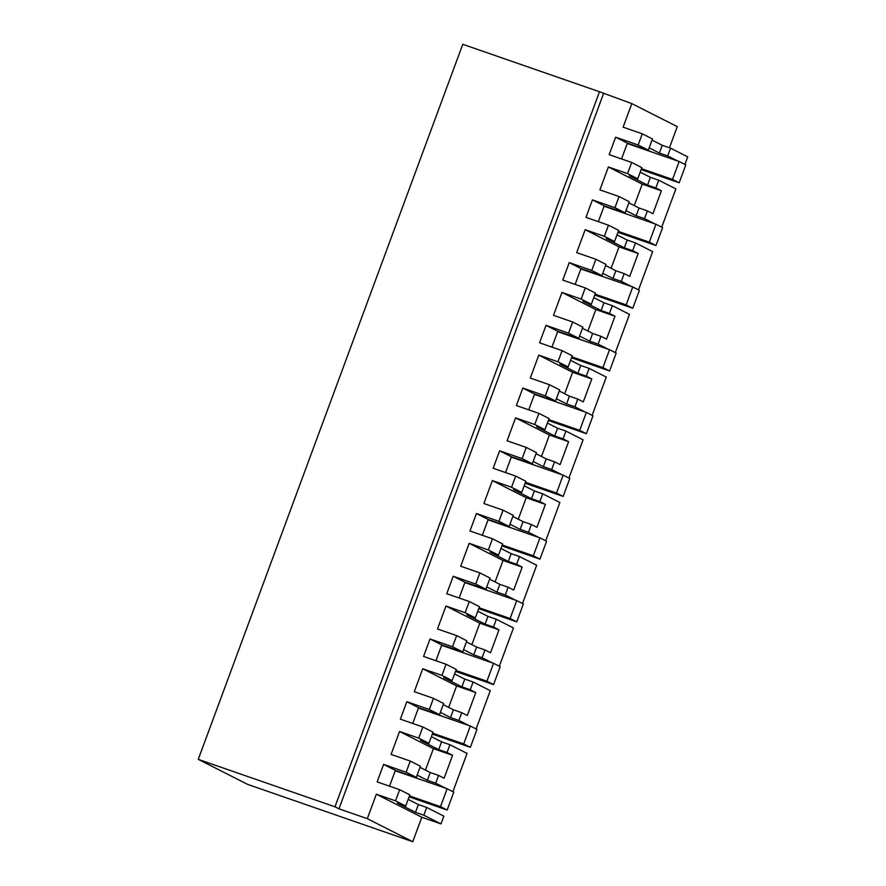<?xml version="1.0" encoding="UTF-8"?>
<svg xmlns="http://www.w3.org/2000/svg" width="886" height="886" viewBox="0 0 886 886"><rect width="100%" height="100%" fill="white"/><g stroke="black" fill="none" stroke-linecap="round" stroke-linejoin="round"><path stroke-width="1.33" d="M440.984 823.902L443.864 816.139L426.709 807.445L423.84 815.209L415.501 812.318L397.371 803.126L405.71 806.016L395.533 800.855L376.351 794.21L421.814 817.246L440.984 823.902L423.84 815.209M426.709 807.445L418.369 804.554L415.501 812.318M452.912 791.674L467.066 753.41L449.911 744.727L447.042 752.48L438.703 749.589L420.573 740.408L428.913 743.299L418.735 738.138L422.855 726.974L433.044 732.135L428.913 743.299M412.322 776.668L412.544 776.081M422.855 726.974L400.35 719.166L406.818 701.69L429.322 709.498L433.453 698.334L414.283 691.689L422.755 668.753L441.937 675.409L446.057 664.245L423.552 656.437L430.02 638.961L452.524 646.78L456.655 635.616L437.485 628.96L445.957 606.035L465.139 612.691L469.27 601.528L446.754 593.72L453.222 576.243L475.727 584.051L479.858 572.888L460.687 566.232L469.159 543.306L488.341 549.962L492.472 538.799L469.957 530.991L476.424 513.515L498.929 521.333L503.06 510.17L483.889 503.514L492.361 480.589L511.543 487.245L515.674 476.081L493.159 468.262L499.626 450.797L522.131 458.605L526.262 447.441L507.091 440.785L515.563 417.86L534.745 424.516L538.876 413.352L516.361 405.544L522.829 388.068L545.333 395.887L549.464 384.723L530.293 378.067L538.777 355.142L557.947 361.787L562.078 350.635L539.563 342.816L546.031 325.35L568.535 333.158L572.666 321.995L553.495 315.338L561.979 292.413L581.15 299.069L585.281 287.906L562.765 280.098L569.233 262.621L591.737 270.429L595.868 259.277L576.697 252.621L585.181 229.684L604.352 236.34L608.483 225.188L585.967 217.369L592.435 199.893L614.939 207.712L619.07 196.548L599.9 189.892L608.383 166.967L627.554 173.623L631.685 162.459L609.169 154.651L615.637 137.175L638.142 144.983L642.272 133.819L623.102 127.163L631.818 103.607L599.49 91.756L334.986 806.803L198.265 759.357L247.703 784.409L412.765 841.7L421.814 817.246M669.462 147.785L677.269 126.643L631.818 103.607M684.933 164.442L687.735 156.866L670.58 148.172L662.241 145.271L652.041 140.11M644.343 149.424L644.565 148.837M661.731 227.159L675.885 188.895L658.73 180.212L650.39 177.311L640.19 172.139M621.141 212.153L621.363 211.566M638.529 289.888L652.683 251.624L635.528 242.93L627.188 240.04L616.988 234.868M597.939 274.881L598.161 274.283M615.327 352.606L629.481 314.353L612.326 305.659L603.986 302.757L593.786 297.596M574.737 337.599L574.959 337.012M592.125 415.335L606.279 377.071L589.124 368.377L580.784 365.486L570.584 360.314M551.535 400.328L551.756 399.741M568.923 478.052L583.077 439.799L565.921 431.105L557.582 428.215L547.382 423.043M528.333 463.046L528.554 462.459M545.721 540.781L559.874 502.517L542.719 493.823L534.38 490.933L524.18 485.761M505.131 525.775L505.352 525.188M522.519 603.499L536.672 565.246L519.517 556.552L511.178 553.661L500.978 548.489M481.929 588.492L482.15 587.905M499.316 666.228L513.47 627.964L496.315 619.27L487.976 616.379L477.775 611.207M458.726 651.221L458.948 650.634M476.114 728.957L490.268 690.692L473.113 681.998L464.773 679.108L454.573 673.936M435.524 713.95L435.746 713.352M418.369 804.554L408.169 799.382M395.533 800.855L399.652 789.703L409.841 794.864L405.71 806.016M412.765 841.7L367.313 818.664L338.961 808.829L603.466 93.772M367.313 818.664L376.351 794.21M418.735 738.138L399.553 731.482L391.08 754.407L410.251 761.063L406.12 772.227L383.616 764.408L377.148 781.884L399.652 789.703M399.553 731.482L433.398 748.637L452.58 755.293L444.096 778.218L438.559 775.405L435.69 783.169L427.351 780.278L417.151 775.106M445.769 788.274L435.69 783.169M452.58 755.293L447.042 752.48M418.292 778.739L414.139 776.634M334.986 806.803L338.961 808.829M198.265 759.357L462.769 44.3L599.49 91.756M638.142 144.983L648.33 150.144L652.461 138.98L642.272 133.819M670.58 148.172L667.712 155.925L659.372 153.034L649.172 147.862M677.79 161.042L667.712 155.925M650.324 151.506L646.16 149.391M658.73 180.212L655.861 187.965L647.522 185.074L629.403 175.893L637.732 178.784L627.554 173.623M608.383 166.967L642.228 184.122L661.399 190.778L655.861 187.965M661.399 190.778L652.916 213.703L647.378 210.89L644.51 218.654L636.17 215.763L625.97 210.591M654.588 223.759L644.51 218.654M627.122 214.224L622.958 212.119M585.181 229.684L619.026 246.84L638.197 253.496L629.713 276.421L624.176 273.619L621.308 281.371L612.968 278.481L602.768 273.309M631.386 286.488L621.308 281.371M635.528 242.93L632.659 250.694L624.32 247.792L606.201 238.611L614.53 241.501L604.352 236.34M638.197 253.496L632.659 250.694M603.92 276.953L599.756 274.837M561.979 292.413L595.824 309.568L614.995 316.224L606.511 339.15L600.974 336.337L598.105 344.1L589.766 341.21L579.566 336.038M608.184 349.206L598.105 344.1M612.326 305.659L609.457 313.411L601.118 310.521L582.999 301.34L591.327 304.23L581.15 299.069M614.995 316.224L609.457 313.411M580.718 339.67L576.553 337.566M538.777 355.142L572.622 372.286L591.793 378.942L583.309 401.867L577.772 399.065L574.903 406.829L566.564 403.927L556.364 398.755M584.981 411.935L574.903 406.829M589.124 368.377L586.255 376.14L577.916 373.25L559.797 364.057L568.125 366.948L557.947 361.787M591.793 378.942L586.255 376.14M557.515 402.399L553.351 400.295M515.563 417.86L549.42 435.015L568.59 441.671L560.107 464.596L554.57 461.794L551.701 469.547L543.362 466.656L533.162 461.484M561.779 474.652L551.701 469.547M565.921 431.105L563.053 438.858L554.714 435.967L536.595 426.786L544.923 429.677L534.745 424.516M568.59 441.671L563.053 438.858M534.313 465.117L530.149 463.013M492.361 480.589L526.218 497.733L545.388 504.389L536.905 527.325L531.367 524.512L528.499 532.276L520.16 529.374L509.959 524.213M538.577 537.381L528.499 532.276M542.719 493.823L539.851 501.587L531.511 498.696L513.393 489.504L521.721 492.406L511.543 487.245M545.388 504.389L539.851 501.587M511.111 527.846L506.947 525.741M469.159 543.306L503.015 560.461L522.186 567.118L513.703 590.043L508.165 587.241L505.297 594.993L496.957 592.103L486.757 586.931M515.375 600.11L505.297 594.993M519.517 556.552L516.649 564.316L508.309 561.414L490.191 552.233L498.519 555.123L488.341 549.962M522.186 567.118L516.649 564.316M487.909 590.574L483.745 588.459M445.957 606.035L479.813 623.19L498.984 629.846L490.501 652.772L484.963 649.959L482.095 657.722L473.755 654.832L463.555 649.659M492.173 662.828L482.095 657.722M496.315 619.27L493.447 627.033L485.107 624.143L466.977 614.95L475.317 617.852L465.139 612.691M498.984 629.846L493.447 627.033M464.696 653.292L460.543 651.188M422.755 668.753L456.611 685.908L475.782 692.564L467.299 715.489L461.761 712.687L458.893 720.44L450.553 717.549L440.353 712.377M468.971 725.556L458.893 720.44M473.113 681.998L470.245 689.762L461.905 686.86L443.775 677.679L452.115 680.57L441.937 675.409M475.782 692.564L470.245 689.762M441.494 716.021L437.341 713.906M449.911 744.727L441.571 741.826L431.371 736.654M409.631 775.073L416.309 777.387L406.12 772.227M389.53 786.181L395.377 770.377L409.542 775.294M642.228 184.122L634.287 205.585M631.685 162.459L641.863 167.62L637.732 178.784M621.551 158.937L627.399 143.133L648.33 150.144M615.637 137.175L627.399 143.133M383.616 764.408L395.377 770.377M410.251 761.063L420.429 766.224L416.309 777.387M438.559 775.405L430.219 772.514L420.019 767.342M433.398 748.637L425.457 770.1M412.732 723.452L418.58 707.648L439.511 714.659L429.322 709.498M406.818 701.69L418.58 707.648M433.453 698.334L443.631 703.495L439.511 714.659M461.761 712.687L453.422 709.797L443.221 704.625M456.611 685.908L448.659 707.382M446.057 664.245L456.246 669.406L452.115 680.57M435.934 660.735L441.782 644.919L462.714 651.941L452.524 646.78M430.02 638.961L441.782 644.919M456.655 635.616L466.833 640.777L462.714 651.941M484.963 649.959L476.624 647.068L466.424 641.896M479.813 623.19L471.861 644.654M469.27 601.528L479.448 606.688L475.317 617.852M459.136 598.006L464.984 582.202L485.916 589.212L475.727 584.051M453.222 576.243L464.984 582.202M479.858 572.888L490.036 578.049L485.916 589.212M508.165 587.241L499.826 584.339L489.626 579.178M503.015 560.461L495.064 581.936M492.472 538.799L502.65 543.96L498.519 555.123M482.338 535.288L488.186 519.473L509.118 526.494L498.929 521.333M476.424 513.515L488.186 519.473M503.06 510.17L513.238 515.331L509.118 526.494M531.367 524.512L523.028 521.621L512.828 516.449M526.218 497.733L518.266 519.207M515.674 476.081L525.852 481.242L521.721 492.406M505.541 472.559L511.388 456.755L532.32 463.766L522.131 458.605M499.626 450.797L511.388 456.755M526.262 447.441L536.44 452.602L532.32 463.766M554.57 461.794L546.23 458.893L536.03 453.721M549.42 435.015L541.468 456.478M538.876 413.352L549.054 418.513L544.923 429.677M528.743 409.841L534.59 394.026L555.522 401.048L545.333 395.887M522.829 388.068L534.59 394.026M549.464 384.723L559.653 389.884L555.522 401.048M577.772 399.065L569.432 396.175L559.232 391.003M572.622 372.286L564.67 393.761M562.078 350.635L572.256 355.795L568.125 366.948M551.945 347.113L557.792 331.309L578.724 338.319L568.535 333.158M546.031 325.35L557.792 331.309M572.666 321.995L582.855 327.155L578.724 338.319M600.974 336.337L592.634 333.446L582.434 328.274M595.824 309.568L587.883 331.032M585.281 287.906L595.458 293.067L591.327 304.23M575.147 284.395L580.995 268.58L601.926 275.59L591.737 270.429M569.233 262.621L580.995 268.58M595.868 259.277L606.057 264.438L601.926 275.59M624.176 273.619L615.836 270.728L605.636 265.556M619.026 246.84L611.085 268.314M608.483 225.188L618.661 230.349L614.53 241.501M598.349 221.666L604.197 205.862L625.128 212.873L614.939 207.712M592.435 199.893L604.197 205.862M619.07 196.548L629.259 201.709L625.128 212.873M647.378 210.89L639.039 208L628.838 202.828M430.219 772.514L427.351 780.278M441.571 741.826L438.703 749.589M662.241 145.271L659.372 153.034M650.39 177.311L647.522 185.074M639.039 208L636.17 215.763M627.188 240.04L624.32 247.792M615.836 270.728L612.968 278.481M603.986 302.757L601.118 310.521M592.634 333.446L589.766 341.21M580.784 365.486L577.916 373.25M569.432 396.175L566.564 403.927M557.582 428.215L554.714 435.967M546.23 458.893L543.362 466.656M534.38 490.933L531.511 498.696M523.028 521.621L520.16 529.374M511.178 553.661L508.309 561.414M499.826 584.339L496.957 592.103M487.976 616.379L485.107 624.143M476.624 647.068L473.755 654.832M464.773 679.108L461.905 686.86M453.422 709.797L450.553 717.549M395.234 770.742L447.142 788.75L453.776 792.117L447.153 810.037L440.508 806.67L447.142 788.75M409.454 795.894L440.508 806.67M409.11 796.835L447.153 810.037M418.436 708.014L470.344 726.033L476.978 729.388L470.355 747.319L463.71 743.952L470.344 726.033M432.656 733.176L463.71 743.952M432.313 734.106L470.355 747.319M441.638 645.296L493.546 663.304L500.18 666.671L493.557 684.59L486.912 681.223L493.546 663.304M455.858 670.447L486.912 681.223M455.515 671.389L493.557 684.59M464.84 582.567L516.748 600.586L523.382 603.942L516.76 621.861L510.114 618.506L516.748 600.586M479.06 607.73L510.114 618.506M478.717 608.66L516.76 621.861M488.042 519.838L539.951 537.857L546.584 541.224L539.962 559.144L533.317 555.777L539.951 537.857M502.262 545.001L533.317 555.777M501.919 545.942L539.962 559.144M511.244 457.121L563.153 475.129L569.787 478.495L563.164 496.415L556.519 493.059L563.153 475.129M525.464 482.272L556.519 493.059M525.121 483.213L563.164 496.415M534.446 394.392L586.355 412.411L592.989 415.778L586.366 433.697L579.721 430.33L586.355 412.411M548.667 419.554L579.721 430.33M548.323 420.496L586.366 433.697M557.648 331.674L609.557 349.682L616.191 353.049L609.568 370.968L602.923 367.601L609.557 349.682M571.869 356.825L602.923 367.601M571.525 357.767L609.568 370.968M580.851 268.945L632.759 286.964L639.393 290.32L632.77 308.25L626.125 304.884L632.759 286.964M595.071 294.108L626.125 304.884M594.727 295.049L632.77 308.25M604.053 206.228L655.961 224.236L662.595 227.602L655.972 245.522L649.327 242.155L655.961 224.236M618.273 231.379L649.327 242.155M617.93 232.32L655.972 245.522M627.266 143.499L679.163 161.518L685.797 164.874L679.174 182.793L672.529 179.437L679.163 161.518M641.486 168.661L672.529 179.437M641.132 169.591L679.174 182.793"/></g></svg>
